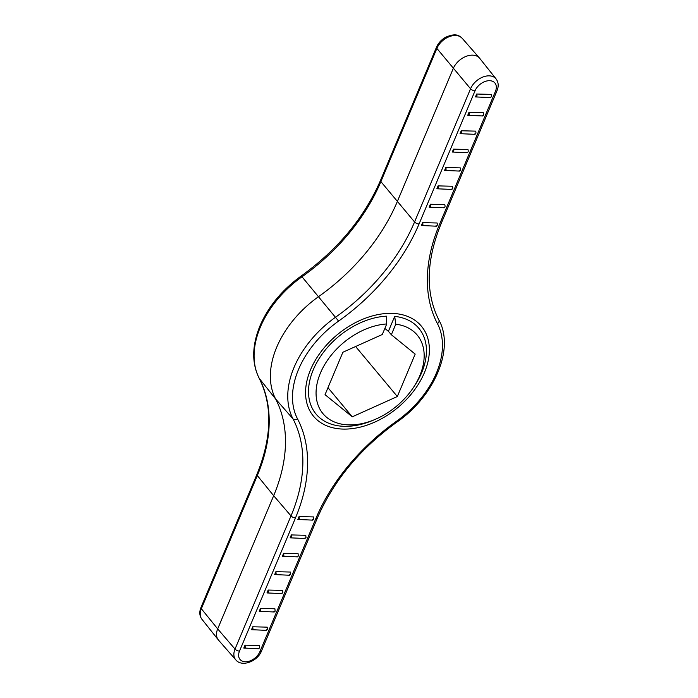 <?xml version="1.0" encoding="UTF-8"?>
<svg xmlns="http://www.w3.org/2000/svg" width="698" height="698" viewBox="0 0 698 698"><rect width="100%" height="100%" fill="white"/><g stroke="black" fill="none" stroke-linecap="round" stroke-linejoin="round"><path stroke-width="1.05" d="M343.146 429.087A70.262 47.377 140.2 0 0 412.553 392.494A70.262 47.377 140.2 0 0 422.814 327.999A70.262 47.377 140.2 0 0 391.796 313.367A70.262 47.377 140.2 0 0 320.408 352.551A70.262 47.377 140.2 0 0 315.034 417.928A70.262 47.377 140.2 0 0 343.146 429.087A70.262 47.377 140.2 0 0 412.553 392.494A70.262 47.377 140.2 0 0 422.814 327.999A70.262 47.377 140.2 0 0 391.796 313.367A70.262 47.377 140.2 0 0 320.408 352.551A70.262 47.377 140.2 0 0 315.034 417.928A70.262 47.377 140.2 0 0 343.146 429.087M299.067 516.564L299.32 519.007L297.854 519.452L299.067 516.564L313.533 516.93L313.725 519.373L312.311 519.827M312.861 520.132L297.854 519.452M291.345 534.93L291.598 537.373L290.132 537.826L291.345 534.93L305.803 535.305L306.003 537.739L304.59 538.193M305.139 538.507L290.132 537.826M283.624 553.305L283.877 555.748L282.411 556.193L283.624 553.305L298.081 553.671L298.282 556.114L296.868 556.568M297.418 556.873L282.411 556.193M275.902 571.671L276.146 574.114L274.689 574.567L275.902 571.671L290.359 572.046L290.56 574.489L289.147 574.934M289.696 575.248L274.689 574.567M268.18 590.046L268.425 592.489L266.968 592.934L268.18 590.046L282.638 590.412L282.838 592.855L281.425 593.309M281.975 593.614L266.968 592.934M260.459 608.412L260.703 610.855L259.237 611.308L260.459 608.412L274.916 608.787L275.117 611.23L273.703 611.675M274.253 611.989L259.237 611.308M252.737 626.787L252.981 629.23L251.516 629.683L252.737 626.787L267.194 627.153L267.395 629.596L265.982 630.05M266.531 630.355L251.516 629.683M245.015 645.161L245.26 647.604L243.794 648.049L245.015 645.161L259.473 645.528L259.673 647.971L258.26 648.425M258.801 648.73L243.794 648.049M276.705 347.238A89.239 60.176 -39.8 0 1 318.733 296.519A166.674 112.387 140.2 0 0 397.223 201.774L453.211 68.587A16.735 11.281 -39.8 0 1 465.845 56.468A16.735 11.281 -39.8 0 1 479.5 58.074A16.735 11.281 -39.8 0 1 479.727 58.353L496.086 78.926A16.115 10.863 -39.8 0 0 482.946 77.016A16.115 10.863 -39.8 0 0 470.557 88.777A3.516 1.579 22.8 0 0 475.033 90.81L419.044 223.997A170.809 115.179 -39.8 0 1 338.6 321.089A85.104 57.384 140.2 0 0 298.526 369.46A85.104 57.384 140.2 0 0 297.514 418.835A3.516 2.565 152.3 0 1 292.994 418.844A88.62 59.758 -39.8 0 1 294.041 367.427A88.62 59.758 -39.8 0 1 335.782 317.058A167.302 112.806 140.2 0 0 414.568 221.964L470.557 88.777L436.878 48.415L380.89 181.611A167.302 112.806 -39.8 0 1 302.103 276.705A88.62 59.758 140.2 0 0 260.371 327.074A88.62 59.758 140.2 0 0 259.316 378.482A3.516 2.565 152.3 0 1 259.124 378.185C272.674 405.154 271.958 437.192 256.969 474.291A3.516 1.579 -157.2 0 0 257.326 475.547L273.668 495.711A166.674 112.387 140.2 0 0 275.64 399.012A89.239 60.176 -39.8 0 1 276.705 347.238M239.501 651.121A3.516 1.579 -157.2 0 1 235.017 649.088A16.115 10.863 -39.8 0 0 235.811 659.88L218.5 640.101A16.735 11.281 -39.8 0 1 218.273 639.822A16.735 11.281 -39.8 0 1 217.68 628.898L273.668 495.711L291.005 515.901A167.302 112.806 140.2 0 0 292.994 418.844L275.64 399.012L259.316 378.482A167.302 112.806 -39.8 0 1 257.326 475.547L201.347 608.735L217.68 628.898L235.017 649.088L291.005 515.901A3.516 1.579 -157.2 0 0 295.481 517.933L239.501 651.121A12.599 8.498 140.2 0 0 245.347 661.756A12.599 8.498 140.2 0 0 259.909 651.644L315.897 518.457A170.809 115.179 -39.8 0 1 396.342 421.365A85.104 57.384 140.2 0 0 437.428 323.619A170.809 115.179 -39.8 0 1 439.461 224.52L495.44 91.325A12.599 8.498 140.2 0 0 489.603 80.689A12.599 8.498 140.2 0 0 475.033 90.81M436.425 226.196L421.409 225.515L422.63 222.627L437.088 222.994C437.637 225.14 437.236 226.108 435.875 225.89M444.146 207.829L429.139 207.149L430.352 204.252L444.809 204.627C445.359 206.774 444.958 207.734 443.596 207.515M451.868 189.455L436.861 188.774L438.074 185.886L452.531 186.253C453.089 188.399 452.679 189.367 451.318 189.149M459.589 171.089L444.582 170.408L445.795 167.511L460.252 167.878C460.811 170.024 460.401 170.993 459.04 170.774M467.311 152.714L452.304 152.033L453.517 149.145L467.974 149.512C468.533 151.658 468.122 152.618 466.761 152.408M475.033 134.339L460.026 133.667L461.238 130.77L475.704 131.137C476.254 133.283 475.844 134.252 474.483 134.033M482.754 115.973L467.747 115.292L468.96 112.395L483.426 112.771C483.976 114.917 483.566 115.877 482.205 115.659M490.476 97.598L475.469 96.917L476.69 94.029L491.148 94.396C491.697 96.542 491.296 97.511 489.926 97.292M475.469 96.917C476.891 97.144 477.301 96.176 476.69 94.029M467.747 115.292C469.169 115.51 469.571 114.551 468.96 112.395M460.026 133.667C461.448 133.885 461.849 132.917 461.238 130.77M452.304 152.033C453.726 152.251 454.128 151.292 453.517 149.145M444.582 170.408C446.005 170.626 446.406 169.658 445.795 167.511M436.861 188.774C438.283 188.992 438.684 188.032 438.074 185.886M429.139 207.149C430.561 207.367 430.963 206.399 430.352 204.252M421.409 225.515C422.831 225.733 423.241 224.773 422.63 222.627M384.563 329.133L385.305 328.802L388.411 331.323L391.351 334.726L415.179 354.095L397.337 396.525L352.272 416.811L325.041 394.675L342.875 352.246L382.312 334.499L386.744 323.959A61.354 41.365 140.2 0 0 316.386 387.791A61.354 41.365 140.2 0 0 375.105 419.419A61.354 41.365 140.2 0 0 413.513 387.364A61.354 41.365 140.2 0 0 395.775 324.195L391.351 334.726M327.981 387.695L352.272 416.811M355.614 346.513L397.337 396.525M388.411 331.323L394.693 316.377A66.929 45.126 -39.8 0 1 414.821 385.383L413.513 387.364M375.105 419.419L372.924 420.344A66.929 45.126 -39.8 0 1 308.917 385.453A66.929 45.126 -39.8 0 1 386.448 316.168L386.744 323.959M394.693 316.377L395.775 324.195M259.124 378.185C251.629 363.004 251.926 345.554 260.005 325.818C268.477 306.309 282.245 289.687 301.292 275.937L338.6 321.089M256.969 474.291L200.98 607.478A3.516 1.579 -157.2 0 0 201.347 608.735A16.115 10.863 140.2 0 0 201.914 619.257L218.273 639.822M301.292 275.937C337.954 249.43 364.373 217.575 380.523 180.354A3.516 1.579 22.8 0 0 380.89 181.611L414.568 221.964A3.516 1.579 22.8 0 0 419.044 223.997M462.189 38.294A16.115 10.863 140.2 0 0 449.05 36.75A16.115 10.863 140.2 0 0 436.878 48.415A3.516 1.579 22.8 0 1 436.512 47.167C438.344 43.014 441.363 39.734 445.551 37.299C456.239 32.623 459.101 35.659 462.189 38.294L479.5 58.074M297.514 418.835A170.809 115.179 -39.8 0 1 295.481 517.933M439.461 224.52A3.516 1.579 -157.2 0 0 441.031 223.884L497.02 90.696A3.516 1.579 -157.2 0 1 495.44 91.325M259.909 651.644A3.516 1.579 22.8 0 0 261.488 651.016L317.477 517.82C333.627 480.608 360.046 448.744 396.708 422.238L396.342 421.365M315.897 518.457A3.516 1.579 22.8 0 0 317.477 517.82M438.684 319.693A3.516 2.565 152.3 0 1 438.876 319.989A3.516 2.565 152.3 0 1 437.428 323.619M380.523 180.354L436.512 47.167M200.98 607.478C199.157 612.006 199.471 615.933 201.914 619.257M497.02 90.696C498.843 86.168 498.529 82.251 496.086 78.926M235.811 659.88C241.761 667.428 257.536 661.451 261.488 651.016M441.031 223.884C426.042 260.991 425.326 293.02 438.876 319.989C454.895 348.494 434.505 396.342 396.708 422.238"/></g></svg>
